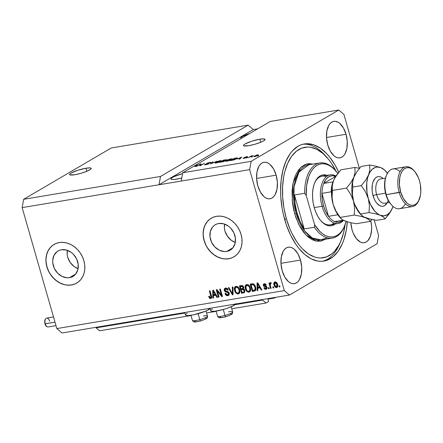 <?xml version="1.0" encoding="UTF-8"?>
<svg xmlns="http://www.w3.org/2000/svg" width="443" height="443" viewBox="0 0 443 443"><rect width="100%" height="100%" fill="white"/><g stroke="black" fill="none" stroke-linecap="round" stroke-linejoin="round"><path stroke-width="0.66" d="M267.96 299.152L274.516 298.056L275.784 297.314L274.516 298.056L274.367 297.552L274.516 298.056L267.96 299.152M267.816 298.643L268.635 301.5L266.027 303.029L231.744 308.749L266.027 303.029L262.594 300.083L234.984 304.69L262.594 300.083L262.439 299.54L262.594 300.083L266.027 303.029L268.635 301.5L267.816 298.643M216.173 311.346L206.593 312.946L216.173 311.346M191.022 315.543L99.581 330.805L191.022 315.543M184.941 313.04L96.142 327.859L99.581 330.805L96.142 327.859L184.941 313.04M95.987 327.316L96.142 327.859L95.987 327.316M67.325 250.295A14.746 12.077 -120.4 0 0 78.084 268.668L74.142 266.57L70.204 262.483L67.746 257.289L67.198 254.526L67.325 250.295M69.501 277.672A14.746 12.077 59.6 0 1 54.068 267.821A14.746 12.077 59.6 0 1 58.044 250.982A14.746 12.077 59.6 0 1 61.494 249.741L66.456 250.029L71.268 252.394L73.388 254.26L76.65 258.989L78.212 264.438L77.841 269.776L75.587 274.189L73.854 275.828L71.799 277.008L69.501 277.672L67.048 277.8L62.064 276.443L57.601 273.154L54.339 268.425L52.778 262.976L52.723 260.24L54.057 255.268L57.141 251.58L59.196 250.406L61.494 249.741A14.746 12.077 59.6 0 1 76.921 259.592A14.746 12.077 59.6 0 1 72.945 276.426A14.746 12.077 59.6 0 1 69.501 277.672L75.714 274.029L69.501 277.672M224.529 224.064A14.746 12.077 -120.4 0 0 235.288 242.437L231.346 240.339L227.409 236.246L224.95 231.058L224.402 228.295L224.529 224.064M226.7 251.436A14.746 12.077 59.6 0 1 211.272 241.585A14.746 12.077 59.6 0 1 215.248 224.751A14.746 12.077 59.6 0 1 218.692 223.51L223.654 223.793L228.472 226.163L230.593 228.023L233.854 232.758L235.416 238.207L235.039 243.545L232.785 247.953L231.052 249.597L228.998 250.771L226.7 251.436L224.252 251.563L219.268 250.212L214.805 246.917L211.544 242.188L209.982 236.739L210.353 231.401L212.607 226.988L214.34 225.349L216.394 224.175L218.692 223.51A14.746 12.077 59.6 0 1 234.125 233.356A14.746 12.077 59.6 0 1 230.15 250.195A14.746 12.077 59.6 0 1 226.7 251.436L232.918 247.798L226.7 251.436M211.344 218.155A22.41 18.351 -120.4 0 0 205.342 243.744A22.41 18.351 -120.4 0 0 228.782 258.695L228.671 258.762A22.41 18.351 59.6 0 1 205.22 243.788A22.41 18.351 59.6 0 1 211.261 218.2A22.41 18.351 59.6 0 1 216.5 216.317L220.226 216.123L224.042 216.749L227.802 218.177L231.362 220.348L234.585 223.183L237.343 226.567L239.541 230.371L241.081 234.452L241.911 238.65L242 242.808L241.346 246.762L239.968 250.361L237.919 253.468L235.288 255.965L232.165 257.748L228.671 258.762L224.944 258.956L221.129 258.324L217.369 256.896L213.814 254.725L210.591 251.895L207.828 248.512L205.635 244.702L204.09 240.627L203.259 236.424L203.171 232.265L203.83 228.311L205.209 224.712L207.252 221.605L209.888 219.113L213.011 217.325L216.5 216.317A22.41 18.351 59.6 0 1 239.951 231.285A22.41 18.351 59.6 0 1 233.91 256.874A22.41 18.351 59.6 0 1 228.671 258.762L228.782 258.695A22.41 18.351 -120.4 0 0 233.993 256.824M54.096 244.414L54.118 244.403A22.41 18.351 -120.4 0 0 48.137 269.975A22.41 18.351 -120.4 0 0 71.583 284.927L71.473 284.993A22.41 18.351 59.6 0 1 48.021 270.025A22.41 18.351 59.6 0 1 54.063 244.436A22.41 18.351 59.6 0 1 59.301 242.548L63.022 242.354L66.843 242.986L70.598 244.409L74.158 246.585L77.381 249.415L80.144 252.798L82.337 256.602L83.882 260.683L84.713 264.886L84.801 269.039L84.142 272.993L82.763 276.593L80.72 279.705L78.084 282.197L74.961 283.985L71.473 284.993L67.746 285.187L63.93 284.561L60.17 283.132L56.61 280.962L53.387 278.126L50.629 274.743L48.431 270.939L46.892 266.858L46.061 262.66L45.972 258.502L46.626 254.548L48.005 250.948L50.048 247.842L52.684 245.344L55.807 243.561L59.301 242.548A22.41 18.351 59.6 0 1 82.752 257.516A22.41 18.351 59.6 0 1 76.711 283.105A22.41 18.351 59.6 0 1 71.473 284.993L71.583 284.927A22.41 18.351 -120.4 0 0 76.789 283.06M85.959 168.224L86.839 171.286L80.936 173.313L74.867 174.719A11.202 1.916 164 0 1 69.645 174.559A11.202 1.916 164 0 1 74.873 171.303A11.202 1.916 164 0 1 85.959 168.224L90.162 167.914L91.18 168.384L90.566 169.326L86.834 171.286L85.959 168.224A11.202 1.916 164 0 1 91.18 168.384A11.202 1.916 164 0 1 85.953 171.64A11.202 1.916 164 0 1 74.867 174.719L69.95 174.858L69.745 174.138L71.168 173.014L77.796 170.267L85.959 168.224M259.803 139.213L260.683 142.275L254.786 144.302L248.711 145.708A11.202 1.916 164 0 1 243.489 145.548A11.202 1.916 164 0 1 248.717 142.292A11.202 1.916 164 0 1 259.803 139.213L264.006 138.903L265.03 139.373L263.507 140.918L260.678 142.275L259.803 139.213A11.202 1.916 164 0 1 265.03 139.373A11.202 1.916 164 0 1 259.803 142.629A11.202 1.916 164 0 1 248.711 145.708L243.8 145.847L243.595 145.127L245.012 144.003L251.641 141.256L259.803 139.213M241.291 138.438A11.762 2.016 164 0 1 240.881 138.083A11.762 2.016 164 0 1 249.769 133.47L242.476 136.461L240.986 137.646L241.291 138.438M176.48 179.182A11.762 2.016 164 0 1 170.998 179.016A11.762 2.016 164 0 1 182.549 173.612L173.922 176.696L171.646 178.025L170.998 179.016L172.072 179.509L174.703 179.432L181.752 178.014A11.762 2.016 164 0 1 176.48 179.182M346.038 134.251L326.491 137.513L346.038 134.251L347.262 141.356L346.908 148.2L345.025 153.732L343.596 155.737L341.907 157.121L340.025 157.83L338.02 157.835L335.977 157.143L333.967 155.781L330.351 151.262L327.737 144.972A18.484 10.123 -99.5 0 1 333.845 121.376A18.484 10.123 -99.5 0 1 346.038 134.251A18.484 10.123 -99.5 0 1 339.931 157.846A18.484 10.123 -99.5 0 1 327.737 144.972L326.508 137.862L326.862 131.017L328.745 125.485L330.173 123.486L331.862 122.102L333.745 121.393L335.75 121.382L337.793 122.074L339.809 123.442L343.419 127.961L346.038 134.251M276.155 175.179L256.608 178.44L276.155 175.179L277.379 182.289L277.025 189.128L275.142 194.665L273.713 196.664L272.024 198.049L270.141 198.757L268.142 198.769L266.093 198.076L264.083 196.709L260.473 192.19L257.854 185.899A18.484 10.123 -99.5 0 1 263.962 162.304A18.484 10.123 -99.5 0 1 276.155 175.179A18.484 10.123 -99.5 0 1 270.047 198.774A18.484 10.123 -99.5 0 1 257.854 185.899L256.63 178.789L256.984 171.95L258.862 166.413L260.296 164.414L261.985 163.03L263.867 162.321L265.866 162.315L267.915 163.002L269.925 164.37L273.536 168.888L276.155 175.179M300.498 260.069L280.951 263.33L300.498 260.069L301.722 267.179L301.367 274.018L299.485 279.555L298.056 281.554L296.367 282.939L294.484 283.647L292.48 283.653L290.436 282.961L288.426 281.598L284.81 277.08L282.197 270.789A18.484 10.123 -99.5 0 1 288.304 247.194A18.484 10.123 -99.5 0 1 300.498 260.069A18.484 10.123 -99.5 0 1 294.39 283.664A18.484 10.123 -99.5 0 1 282.197 270.789L280.967 263.679L281.327 256.84L283.204 251.303L284.639 249.304L286.328 247.919L288.205 247.211L290.209 247.2L292.253 247.892L294.268 249.259L297.879 253.778L300.498 260.069M352.074 229.856A18.484 10.123 -99.5 0 1 350.85 222.746L352.074 229.856L353.232 233.173L356.405 238.683L360.32 242.033L362.363 242.725L364.367 242.714L366.245 242.005L367.934 240.627L370.486 236.08L371.627 229.767L371.605 226.246L370.808 220.808A18.484 10.123 -99.5 0 1 364.268 242.731A18.484 10.123 -99.5 0 1 352.074 229.856M185.623 314.524L185.861 315.355L187.948 315.593L193.779 314.774L205.447 311.213L208.725 309.635L208.415 308.555L208.725 309.635A12.997 2.226 -16 0 0 210.048 308.699M210.779 310.327L210.658 310.809A12.997 2.226 -16 0 0 220.11 310.316A12.997 2.226 -16 0 0 233.876 305.437L233.566 304.358L233.876 305.437L235.643 303.649M284.722 219.734A59.379 32.516 -99.5 0 1 304.341 143.947A59.379 32.516 -99.5 0 1 338.745 172.227L335.102 165.089L329.598 156.96L326.607 153.533L320.3 148.123L313.749 144.806L307.215 143.704L304.031 144.003L300.947 144.867L297.989 146.279L292.563 150.72L290.148 153.699L286.04 161.036L282.999 169.968L281.161 180.151L280.591 191.193L280.784 196.902L282.141 208.431L283.282 214.141L286.444 225.166L290.669 235.322L295.791 244.215L298.632 248.08L304.734 254.459L311.191 258.845L317.764 261.065L321.014 261.331L324.198 261.038L327.283 260.174L333.047 256.802L338.081 251.336L342.195 243.999L343.857 239.713L346.304 230.111L347.356 221.871A59.379 32.516 -99.5 0 1 323.888 261.088A59.379 32.516 -99.5 0 1 284.722 219.734M160.51 176.452L248.141 125.131L111.282 147.968L23.651 199.295L160.51 176.452L23.651 199.295L22.15 207.606L159.009 184.77L160.51 176.452L248.141 125.131L253.291 129.55L257.732 128.808L253.291 129.55L159.009 184.77L22.15 207.606L56.837 328.573L284.317 290.614L249.63 169.647L159.009 184.77L160.51 176.452M111.282 147.968L248.141 125.131L253.291 129.55L159.009 184.77L249.63 169.647L251.131 161.33L338.762 110.008L270.33 121.426L196.16 164.868L197.44 164.486L195.629 166.413L194.931 166.529L195.524 165.942L193.846 166.225L182.704 172.753L251.131 161.33L182.704 172.753L181.204 181.065L182.704 172.753L193.846 166.225L195.524 165.942L194.931 166.529L195.629 166.413L197.44 164.486L196.16 164.868L270.33 121.426L338.762 110.008L343.912 114.427L359.356 168.279L343.912 114.427L338.762 110.008L251.131 161.33L249.63 169.647L284.317 290.614L56.837 328.573L61.992 332.992L289.467 295.032L61.992 332.992L56.837 328.573L22.15 207.606L23.651 199.295L111.282 147.968M200.147 164.364L197.057 166.175L196.387 166.286L200.269 164.015L200.984 163.893L200.618 165.25L204.389 163.323L200.502 165.599L199.782 165.721L200.147 164.364L199.782 165.721L200.502 165.599L204.389 163.323L200.618 165.25L200.984 163.893L200.269 164.015L196.387 166.286L200.147 164.364L200.452 165.427L200.147 164.364M210.508 162.769C211.15 162.354 210.874 162.238 209.677 162.42L206.737 163.356L206.842 163.727L206.737 163.356L208.348 164.037L206.372 164.63L205.679 164.187L204.959 164.325L205.103 164.824L204.959 164.325C204.217 164.796 204.5 164.934 205.812 164.735L208.98 163.733L204.738 164.824L204.959 164.325L206.039 164.503L208.371 163.805L206.516 163.7L206.981 163.223L210.796 162.365L210.508 162.769L209.129 162.703L207.302 163.312L209.179 163.373L208.98 163.733L208.913 163.356L207.402 163.251L210.857 162.42M217.02 161.219L210.408 163.949L212.352 161.994L213.044 161.883L211.173 163.628L217.02 161.219L211.173 163.628L213.044 161.883L212.352 161.994L210.408 163.949L217.02 161.219M216.134 163.013L214.838 162.847L216.854 161.64L219.966 160.704L221.428 160.82L219.451 162.033L216.422 162.963L218.632 162.348L221.439 160.726L220.121 160.682L215.508 162.304L214.833 162.974L216.134 163.013M226.894 161.219L225.598 161.053L227.613 159.84L230.57 158.937L232.187 159.02L230.017 160.316L227.181 161.163L229.391 160.554L232.198 158.932L230.881 158.882L226.268 160.51L225.592 161.18L226.894 161.219M237.564 158.932L241.745 157.093L239.929 159.02L239.231 159.137L239.824 158.55L237.564 158.932L239.824 158.55L239.231 159.137L239.929 159.02L241.745 157.093L237.564 158.932M258.646 155.665L257.416 156.102L258.646 155.665M257.931 155.41L253.761 156.617L256.613 155.083L258.424 154.845L257.931 155.41L258.502 154.912L257.56 154.873L253.689 156.551L254.631 156.589L257.931 155.41M252.421 156.706L251.198 157.138L252.421 156.706M250.644 156.617L248.506 157.592L251.331 155.936L253.33 155.643L250.644 156.617L253.33 155.643L251.331 155.936L248.506 157.592L250.644 156.617M247.798 157.475L246.574 157.913L247.798 157.475M246.424 157.575L245.821 157.315L245.965 157.802L245.821 157.315L245.228 157.343L245.306 157.619L245.25 157.243L247.548 156.883L246.817 156.667L244.519 157.387L245.782 157.603L245.732 157.896L243.224 158.112L243.323 158.444L243.224 158.112L243.921 158.373L245.954 157.808L243.772 158.4L243.102 158.206L245.588 157.78L244.32 157.547L246.214 156.783L247.753 156.645L245.25 157.243L246.696 157.331M236.678 158.738L233.865 159.94L230.349 160.621L234.231 158.345L237.298 157.913L237.459 158.162L236.678 158.738C237.614 158.24 237.725 157.963 237.011 157.913L234.231 158.345L230.349 160.621L236.678 158.738M226.273 160.084C226.827 159.718 226.561 159.63 225.476 159.807L223.471 160.139L219.59 162.415L224.679 161.086L219.59 162.415L223.471 160.139L226.5 159.735L224.739 160.676L225.038 160.792L224.679 161.086L224.739 160.676L226.567 159.79M377.098 243.705L289.467 295.032L284.317 290.614L289.467 295.032L377.098 243.705L378.599 235.394L377.098 243.705M217.347 291.145L219.041 297.059L218.371 297.17L216.239 289.744L216.954 289.622L221.384 295.088L219.684 289.168L220.359 289.058L222.486 296.483L221.766 296.605L217.347 291.145L221.766 296.605L222.486 296.483L220.359 289.058L219.684 289.168L221.384 295.088L216.954 289.622L216.239 289.744L218.371 297.17L219.041 297.059L217.347 291.145L217.901 290.818L217.347 291.145M229.291 293.183L229.158 294.883L227.874 295.686L226.102 295.26L225.072 293.787L225.637 293.332L226.439 294.517L227.53 294.828L228.405 294.479L228.682 293.598L228.056 292.53L225.531 291.931L224.618 291.178L224.169 289.805L224.607 288.548L225.969 288.05L227.453 288.681L228.195 289.971L227.552 290.182L226.888 289.174L225.841 288.947L224.955 289.578L225.022 290.542L225.664 291.206L228.289 291.793L229.291 293.183L227.785 291.577L225.382 291.057L224.955 290.337L225.841 288.947L227.552 290.182L228.195 289.971C227.696 288.576 226.822 287.95 225.57 288.083L224.906 288.315L224.274 290.431L228.627 293.316L227.685 294.805L225.637 293.332L224.989 293.537C225.526 295.099 226.484 295.813 227.874 295.686L228.427 295.359C227.037 295.492 226.08 294.778 225.548 293.216L226.661 294.933L228.427 295.359L227.874 295.686L228.621 295.431L229.291 293.183M232.996 286.948L233.084 294.717L232.392 294.833L228.322 287.728L229.014 287.612L232.453 293.908L232.298 287.064L232.996 286.948L232.298 287.064L232.453 293.908L229.014 287.612L228.322 287.728L232.392 294.833L233.084 294.717L232.996 286.948M239.137 293.537L237.614 293.986L235.953 293.116L234.796 291.344L234.275 288.609L234.712 287.186L236.014 286.344L237.575 286.654L238.849 287.895L239.669 289.733L239.912 291.854L239.375 293.288L238.196 293.964L238.877 293.726L239.774 292.513L239.669 289.733C239.098 287.562 237.88 286.433 236.014 286.344L235.327 286.582L234.563 290.68L235.953 293.116L236.507 292.79L235.122 290.353L234.563 290.68L235.122 290.353L235.632 286.444M249.902 291.743L248.373 292.192L246.712 291.322L245.555 289.55L245.034 286.815L245.472 285.392L246.773 284.544L248.335 284.855L249.608 286.095L250.428 287.939L250.672 290.054L250.14 291.488L248.955 292.17L249.636 291.926L250.533 290.713L250.428 287.939C249.858 285.768 248.639 284.639 246.773 284.544L246.086 284.788L245.328 288.886L246.712 291.322L247.266 290.996L245.882 288.559L245.328 288.886L245.882 288.559L246.391 284.644M273.464 286.865L273.768 287.928L273.093 288.039L272.794 286.975L273.464 286.865L272.794 286.975L273.093 288.039L273.768 287.928L273.464 286.865M277.357 287.186L277.168 287.23C275.812 287.153 274.942 286.322 274.555 284.733L274.001 285.059C274.383 286.649 275.258 287.479 276.609 287.551C277.822 287.042 278.149 285.995 277.6 284.395L277.628 286.809L276.825 287.501L275.729 287.446L274.162 285.541L273.78 283.741L274.001 282.684L274.798 282.008L275.878 282.058L276.842 282.806L277.6 284.395C277.213 282.833 276.349 282.019 275.009 281.958L274.522 282.13M211.411 298.194L209.821 298.399L208.653 296.467L209.301 296.256L210.27 297.674L211.001 297.131L209.345 290.896L210.021 290.78L211.577 296.251L211.588 297.923L210.713 298.549L211.161 298.394M257.754 288.271L257.82 290.586L257.123 290.702L257.062 282.933L257.715 282.822L261.913 289.905L261.215 290.021L260.013 287.895L257.754 288.271L260.013 287.895L261.215 290.021L261.913 289.905L257.715 282.822L257.062 282.933L257.123 290.702L257.82 290.586L257.754 288.271L258.308 287.95L257.754 288.271M267.074 287.319L267.118 288.371L266.564 289.124L265.512 289.345L264.51 288.858L263.884 287.856L264.526 287.651L265.617 288.565L266.249 288.365L266.464 287.657L266.149 287.097L263.629 286.167L263.225 284.871L263.591 284.079L264.643 283.708L265.794 284.151L266.332 285.021L265.684 285.231L264.598 284.506L264.078 284.722L263.967 285.37L266.326 286.211L267.074 287.319L263.945 285.303L264.598 284.506L265.684 285.231L266.332 285.021L264.355 283.736L263.79 283.93L263.303 285.525L266.442 287.562L265.811 288.548L264.526 287.651L263.884 287.856L265.983 289.323L266.536 289.002L264.438 287.535L265.279 288.72L266.536 289.002L265.983 289.323L266.553 289.129L267.074 287.319M268.923 287.623L269.228 288.681L268.558 288.797L268.253 287.734L268.923 287.623L268.253 287.734L268.558 288.797L269.228 288.681L268.923 287.623M270.38 282.728L269.859 283.819L270.413 283.498L269.859 283.819L269.615 282.961L268.94 283.071L270.49 288.471L271.16 288.36L270.357 285.558L271.16 288.36L270.49 288.471L268.94 283.071L269.615 282.961L269.859 283.819L270.236 282.778L271.099 282.911L271.066 283.725L270.18 284.14L270.357 285.558L270.164 284.439L270.584 283.708L271.066 283.725L271.099 282.911L270.219 282.789M279.683 285.829L279.987 286.887L279.317 286.998L279.012 285.94L279.683 285.829L279.012 285.94L279.317 286.998L279.987 286.887L279.683 285.829M255.628 287.02L255.927 289.035L255.478 290.564L252.333 291.505L250.201 284.074L253.573 283.902L254.736 285.01L255.628 287.02L253.097 283.736L250.201 284.074L252.333 291.505L254.797 290.863L252.333 291.505L252.887 291.178L250.821 283.974L252.887 291.178L255.079 290.901L255.628 287.02M244.896 290.458L244.625 292.513L241.573 293.299L239.441 285.873L241.795 285.497L242.847 285.785L243.816 287.341L243.484 288.786L244.386 289.417L244.896 290.458L243.484 288.786L243.761 287.108L241.446 285.536L239.441 285.873L241.573 293.299L244.121 292.64L241.573 293.299L242.127 292.973L240.062 285.768L242.127 292.973L244.386 292.696L244.896 290.458M213.448 295.669L213.52 297.978L212.823 298.095L212.756 290.326L213.415 290.215L217.613 297.297L216.915 297.414L215.713 295.287L213.448 295.669L215.713 295.287L216.915 297.414L217.613 297.297L213.415 290.215L212.756 290.326L212.823 298.095L213.52 297.978L213.448 295.669L214.002 295.343L213.448 295.669M374.169 219.933L378.599 235.394L374.169 219.933M336.83 122.096L336.813 121.609M340.13 123.946L340.152 123.619M212.424 309.02L211.372 309.718M209.938 308.306L211.018 311.158L214.744 311.274L223.759 309.369L228.494 307.835L233.876 305.437A12.997 2.226 -16 0 0 235.587 304.025M187.273 313.218L186.221 313.915M184.786 312.503L185.506 315.006A12.997 2.226 -16 0 0 194.953 314.513A12.997 2.226 -16 0 0 208.725 309.635L210.37 308.328M208.653 296.467L209.55 298.194L210.109 297.868L209.207 296.14L210.109 297.868L209.55 298.194L210.713 298.549C211.748 298.117 211.998 297.203 211.466 295.824L210.021 290.78L209.345 290.896L211.006 297.004L210.497 297.674L209.301 296.256L208.653 296.467M211.261 297.281L211.361 295.669L211.56 296.677L210.497 297.674M211.361 295.669L210.807 295.996L211.361 295.669L209.965 290.791L211.361 295.669M210.713 298.549L211.267 298.222L210.109 297.868L211.449 298.183M257.815 290.353L257.123 290.702L257.676 290.381L257.627 283.764L257.815 290.353M257.621 283.642L257.616 282.839L257.621 283.642M261.791 289.694L261.215 290.021L261.769 289.694L261.331 288.925L261.791 289.694M260.539 287.59L258.308 287.95L260.534 287.579M257.721 287.369L257.61 283.647L258.053 283.393L257.61 283.647L258.419 285.115L258.906 284.827L258.419 285.115L259.543 287.064L260.052 286.765L257.721 287.369L259.543 287.064L257.61 283.647L257.721 287.369M266.714 288.105L265.811 288.548M266.365 288.221L266.996 287.236L266.442 287.562L266.996 287.236L266.703 286.776L265.429 286.909L265.983 286.582L263.856 285.198L263.303 285.525L263.856 285.198L264.1 283.791M265.152 284.179L266.276 284.893L265.684 285.231L266.237 284.904L265.152 284.179L264.598 284.506M264.488 284.655L265.008 284.207M264.144 283.753L263.779 284.55L263.984 285.536L265.435 286.483M263.984 285.536L264.183 285.84M265.351 286.466L266.802 286.865L267.029 287.607L266.669 288.127M269.167 288.459L268.558 288.797L269.111 288.471L268.868 287.629L269.167 288.459M271.044 288.149L269.56 282.966L271.044 288.149M270.579 282.678L270.413 283.498L270.933 282.407M270.994 283.431L270.584 283.708M271.138 283.382L270.717 284.113M279.926 286.665L279.317 286.998L279.871 286.676L279.633 285.835L279.926 286.665M275.009 281.958C273.807 282.451 273.475 283.487 274.001 285.059L274.555 284.733L274.821 282.003M276.609 287.551L277.113 287.374M275.153 281.759L274.344 283.094L274.715 285.22L275.856 286.881L277.379 287.18M277.213 286.366L276.41 286.776L277.108 285.901L276.941 284.561L277.501 284.24L276.941 284.561L276.41 286.776L274.677 284.943L275.214 282.734L276.941 284.561L276.349 283.282L275.286 282.723L275.624 282.446L276.659 282.706L277.39 283.902L277.661 285.574L277.102 286.416M277.661 285.574L277.584 285.885M276.964 286.455L277.501 284.24L275.767 282.407L274.959 282.822L275.496 282.507M273.702 287.706L273.093 288.039L273.652 287.712L273.409 286.876L273.702 287.706M251.679 284.506L253.651 284.284L254.797 285.159L255.744 287.961L255.29 289.711L255.766 288.653L255.506 286.798L253.773 284.312L251.679 284.506M252.754 290.525L251.126 284.832L253.773 284.312L253.219 284.639L254.952 287.119L255.506 286.798L254.952 287.119L255.212 288.98L255.766 288.653L254.642 290.093L252.754 290.525L254.996 289.761L254.952 287.119L253.551 284.794L251.126 284.832L252.754 290.525M246.712 291.322L248.955 292.17L249.509 291.843L247.266 290.996L246.712 291.322M246.502 284.556L245.693 285.835L245.787 288.216L246.801 290.464L248.346 291.727M248.922 291.865L250.046 291.682M246.95 285.347L248.645 285.281L249.996 286.854L250.533 289.329L250.301 290.198L249.475 290.924M246.003 288.781C245.405 287.086 245.749 285.962 247.028 285.414L247.582 285.087L246.513 285.591L247.028 285.414L248.988 286.394L249.542 286.067L247.582 285.087L246.219 285.824L245.76 286.876L246.64 290.209L247.576 291.084L248.7 291.3C247.316 291.228 246.419 290.386 246.003 288.781M249.254 290.973C250.505 290.442 250.854 289.351 250.306 287.701L249.747 288.028L248.988 286.394L249.747 288.028L250.306 287.701L249.542 286.067L248.988 286.394L248.091 285.602L247.028 285.414M249.747 288.028C250.301 289.678 249.952 290.769 248.7 291.3L249.913 290.076L249.747 288.028M249.752 290.802L248.7 291.3M241.8 289.39L244.093 289.273L244.735 290.104L244.735 291.333L244.436 291.61L244.78 290.254L243.041 289.185L241.8 289.39M240.92 286.3L243.008 286.128L243.633 286.881L243.6 287.95L243.678 287.02L242.016 286.117L240.361 286.627L240.92 286.3M240.998 288.847L240.361 286.627L242.016 286.117L241.463 286.444L243.124 287.341L243.678 287.02L243.124 287.341L242.83 288.465L243.384 288.144L240.998 288.847L242.83 288.465L243.124 287.341L242.454 286.449L240.361 286.627L240.998 288.847M242.742 288.321L243.384 288.144M243.955 291.893L244.303 290.957L243.777 289.783L243.008 289.462L241.247 289.716L241.994 292.319L243.955 291.893L241.994 292.319L241.247 289.716L243.041 289.185L242.487 289.506L244.226 290.575L244.78 290.254L244.226 290.575L243.955 291.893L244.508 291.572L243.916 291.92L244.47 291.594M235.953 293.116L238.196 293.964L238.749 293.637L236.507 292.79L235.953 293.116M235.742 286.35L234.928 287.629L235.028 290.01L236.041 292.258L237.586 293.521M238.162 293.659L239.281 293.476M236.191 287.142L237.359 286.887L238.783 287.867L239.674 290.015L239.541 291.992M239.275 292.369L238.716 292.718M235.244 290.58C234.646 288.88 234.989 287.762 236.269 287.208L236.822 286.887L235.754 287.391L236.269 287.208L238.229 288.188L238.783 287.867L236.822 286.887L235.46 287.618L235 288.67L235.881 292.009L236.817 292.878L237.941 293.094C236.556 293.022 235.659 292.186 235.244 290.58M238.495 292.773C239.746 292.236 240.095 291.145 239.541 289.5L238.987 289.822L238.229 288.188L238.987 289.822L239.541 289.5L238.783 287.867L238.229 288.188L237.326 287.396L236.269 287.208M238.987 289.822C239.541 291.472 239.187 292.563 237.941 293.094L239.154 291.871L238.987 289.822M238.987 292.596L237.941 293.094M233.084 294.484L232.392 294.833L232.946 294.506L232.569 293.842L233.084 294.484M229.441 288.382L229.003 287.612L229.441 288.382M233.007 293.587L232.453 293.908L233.007 293.587L232.957 292.369L232.403 292.69L232.957 292.369L232.852 286.97L233.007 293.587M228.76 294.307L227.685 294.805M228.239 294.484L229.181 292.995L228.627 293.316L229.181 292.995L227.165 291.859L226.606 292.181L227.165 291.859L224.834 290.11L224.274 290.431L224.834 290.11L225.21 288.177M226.395 288.626L227.442 288.847L228.151 289.838L227.552 290.182L228.106 289.855L226.395 288.626L225.841 288.947M225.963 288.758L226.284 288.648M225.443 288L224.756 289.03L224.972 290.492L225.913 291.527L228.865 292.408L229.241 293.548L228.699 294.34M228.328 292.075L228.61 292.203M218.98 296.838L218.371 297.17L218.925 296.849L216.86 289.639L218.98 296.838M221.937 294.761L221.384 295.088L221.937 294.761L220.304 289.063L221.937 294.761M222.425 296.262L221.766 296.605L222.325 296.278L217.901 290.818L222.425 296.262M213.515 297.751L212.823 298.095L213.376 297.774L213.321 291.156L213.515 297.751M213.321 291.034L213.316 290.231L213.321 291.034M217.485 297.087L216.915 297.414L217.469 297.087L217.031 296.317L217.485 297.087M216.239 294.983L214.002 295.343L216.234 294.972M213.421 294.761L213.31 291.04L213.753 290.785L213.31 291.04L214.113 292.507L214.606 292.219L214.113 292.507L215.243 294.457L215.752 294.158L213.421 294.761L215.243 294.457L213.31 291.04L213.421 294.761M275.214 282.734L274.51 283.603L274.677 284.943L275.269 286.222L276.41 286.776M334.52 255.5L334.21 255.556M254.454 156.617L254.288 156.03L254.454 156.617M254.963 155.919L257.139 155.116L257.294 155.753L255.096 156.495L254.963 155.919L254.492 156.285L255.052 156.346L254.963 155.919L256.486 155.266L257.139 155.116L257.233 155.543L257.699 155.172L257.139 155.116M251.414 156.229L251.331 155.936L251.414 156.229M244.37 158.129L243.949 157.968M246.441 156.9L246.823 157.027M241.219 157.653L241.086 157.199L241.219 157.653M239.951 158.998L239.824 158.55L239.951 158.998M238.24 158.627L241.014 157.381L240.699 158.201L240.582 157.791L240.056 158.323L240.178 158.755L240.056 158.323L238.24 158.627L240.056 158.323L241.014 157.381L238.24 158.627M237.16 158.433L237.011 157.913L237.16 158.433M237.498 158.018L237.011 157.913M236.424 158.201L234.447 158.5L231.473 160.239L232.68 160.222L236.075 159.07L236.678 158.334L236.424 158.201L234.807 159.447L231.523 160.421L234.447 158.5L236.424 158.201L236.795 158.672M226.367 160.859L226.268 160.51L226.367 160.859M226.932 160.399L230.432 159.148L231.379 159.264L231.479 159.607L231.379 159.264L230.847 159.945L227.392 161.125L226.367 160.909L226.932 160.399L226.5 160.997L228.333 160.731L231.401 159.203L229.413 159.375L226.932 160.399M231.512 159.585L231.379 159.264M224.828 160.992L224.739 160.676L224.828 160.992M224.679 161.086L224.739 160.676M225.736 160.028L223.687 160.294L222.53 160.975L224.789 160.111L225.587 160.399L224.413 160.643L224.562 161.152L224.413 160.643L222.53 160.975L225.542 160.233M220.714 162.038L223.316 161.03L224.058 161.396L222.79 161.828L220.714 162.038L224.224 160.981L222.076 161.241L220.714 162.038M224.313 161.28L224.003 161.202M215.608 162.653L215.508 162.304L215.608 162.653M216.173 162.193L219.673 160.942L220.62 161.058L220.719 161.402L220.62 161.058L220.082 161.739L216.627 162.919L215.608 162.703L216.173 162.193L215.741 162.791L217.574 162.526L220.642 160.997L218.654 161.169L216.173 162.193M220.752 161.379L220.62 161.058M212.474 162.42L212.352 161.994L212.474 162.42M204.959 164.325L204.544 164.73M205.508 164.779L205.679 164.187M206.737 163.356L206.444 163.644M210.071 162.852L209.783 162.913M209.013 163.711L208.913 163.356L209.013 163.711M208.98 163.733L208.913 163.356M200.386 165.184L200.269 164.015L200.673 165.056L200.386 165.184M196.913 165.045L196.786 164.591L196.913 165.045M195.651 166.391L195.524 165.942L195.651 166.391M194.975 165.566L196.709 164.774L196.399 165.593L196.282 165.184L195.756 165.715L195.878 166.147L195.756 165.715L194.3 165.959L195.756 165.715L196.709 164.774L194.975 165.566M255.052 156.346L257.233 155.543M67.857 285.12L71.583 284.927L75.072 283.919M52.795 245.278L50.164 247.775L48.115 250.882L46.736 254.481L46.083 258.435M46.172 262.594L47.002 266.791L48.542 270.872M50.74 274.677L53.498 278.06L56.721 280.895L60.281 283.066L64.041 284.495M225.061 258.889L228.782 258.695L232.276 257.682M209.999 219.047L207.363 221.544L205.319 224.651L203.941 228.25L203.282 232.204M203.37 236.357L204.201 240.56L205.746 244.641M207.939 248.445L210.702 251.829L213.925 254.659L217.48 256.835L221.24 258.258M199.2 321.308L200.336 321.02L199.821 319.647A7.841 1.34 164 0 1 192.4 320.361A7.841 1.34 -16 0 0 199.821 319.647L198.115 313.705L199.821 319.647A7.841 1.34 -16 0 0 207.485 316.058L206.023 310.969M195.645 320.632L195.092 320.97M194.743 321.269L194.704 321.696M195.014 321.812L198.115 321.546M203.387 316.02A7.841 1.34 164 0 1 207.49 316.075A7.841 1.34 164 0 1 199.821 319.647L200.319 321.048L201.471 320.682M202.567 320.322L205.774 318.86M206.122 318.561L206.161 318.129M205.845 318.019L205.325 317.974M224.352 317.11L225.487 316.823L224.972 315.449A7.841 1.34 164 0 1 217.552 316.164M228.538 311.822A7.841 1.34 164 0 1 232.641 311.878C232.553 313.843 233.627 313.982 225.476 316.85C218.499 318.428 218.615 317.819 217.557 316.18A7.841 1.34 -16 0 0 224.972 315.449L223.266 309.507L224.972 315.449A7.841 1.34 -16 0 0 232.636 311.861A7.841 1.34 164 0 1 224.972 315.449L225.47 316.85L226.622 316.485M220.797 316.435L220.243 316.773M219.894 317.072L219.855 317.498M220.165 317.614L223.266 317.349M227.724 316.125L230.925 314.663M231.274 314.364L231.312 313.932M230.997 313.821L230.476 313.777M326.341 176.685A24.647 13.495 80.5 0 0 314.552 183.131A24.647 13.495 -99.5 0 1 322.078 176.203L330.218 174.841A24.647 13.495 -99.5 0 1 335.949 176.021A24.647 13.495 80.5 0 0 322.748 181.652A24.647 13.495 80.5 0 0 322.072 206.3A24.647 13.495 80.5 0 0 343.475 220.376A24.647 13.495 -99.5 0 1 338.33 223.466A24.647 13.495 -99.5 0 1 322.072 206.3L314.242 207.606L322.072 206.3A24.647 13.495 -99.5 0 1 330.218 174.841M314.303 207.828A25.772 14.11 -99.5 0 1 314.746 182.66A25.772 14.11 -99.5 0 1 327.061 175.367L322.687 174.963L320.062 175.954L317.709 177.881L315.715 180.672L314.153 184.216L313.09 188.386L312.57 193.01L312.597 197.921L313.184 202.927L314.303 207.828L315.914 212.446L317.952 216.599L320.344 220.132L322.991 222.901L325.793 224.8L328.645 225.764L331.436 225.753L335.179 223.992A25.772 14.11 -99.5 0 1 321.164 221.096A25.772 14.11 -99.5 0 1 314.303 207.828M344.532 226.212A38.092 20.86 -99.5 0 1 332.405 238.085A38.092 20.86 -99.5 0 1 314.364 227.237L304.197 228.931A38.092 20.86 -99.5 0 1 297.109 213.255L296.184 213.41A38.092 20.86 80.5 0 1 308.771 164.79L298.975 172.072L294.08 186.608L293.897 201.604L296.184 213.41L294.706 213.886L292.203 200.142L293.177 182.693L300.515 167.664L306.406 164.12L312.869 164.109L309.557 163.677L307.459 163.877L305.421 164.447L301.617 166.673L298.289 170.278L295.575 175.123L294.479 177.959L292.862 184.299L292.059 191.337L292.446 202.617L293.753 210.192L295.841 217.474L300.254 227.237L303.892 232.608L307.918 236.817L312.188 239.713L316.524 241.18L320.771 241.164L325.411 239.253M340.296 242.343A59.379 32.516 -99.5 0 1 322.493 261.265A59.379 32.516 80.5 0 0 339.72 243.766L340.888 240.998A56.017 30.672 -99.5 0 1 286.383 218.759L284.605 219.335L286.383 218.759L283.952 208.099L282.673 197.224L282.606 186.547L283.747 176.486L284.76 171.812L287.629 163.384L291.505 156.462L296.256 151.312L301.694 148.128L307.608 147.032L310.67 147.286L316.872 149.38L322.969 153.516L328.723 159.541L331.403 163.185L336.237 171.574M325.948 156.357A59.379 32.516 -99.5 0 0 302.962 144.235A59.379 32.516 80.5 0 1 324.935 155.188L326.94 157.431A56.017 30.672 -99.5 0 0 290.829 157.453A56.017 30.672 -99.5 0 0 286.383 218.759L289.883 228.798L291.992 233.461L296.832 241.856L299.512 245.5L302.331 248.733L308.284 253.833L314.458 256.968L317.559 257.748L320.621 258.003L326.535 256.912L331.973 253.728L334.448 251.386L338.784 245.322L340.606 241.651L343.469 233.228L345.031 225.011A56.017 30.672 -99.5 0 1 340.888 240.998M327.261 237.808L316.49 241.175L306.085 235.095L298.803 224.529L294.706 213.886L296.184 213.41A38.092 20.86 80.5 0 0 321.308 239.94L312.226 237.985L304.607 230.947L296.184 213.41L297.109 213.255A38.092 20.86 -99.5 0 1 294.457 194.975L304.629 193.281A38.092 20.86 -99.5 0 1 319.868 162.941A38.092 20.86 -99.5 0 1 335.19 170.234M335.528 170.599L334.858 169.852A38.092 20.86 80.5 0 0 304.629 193.281L306.24 195.518A36.974 20.245 -99.5 0 1 335.528 170.599A36.974 20.245 -99.5 0 1 337.793 173.429L334.299 169.309L331.442 166.861L328.496 165.101L325.522 164.054L322.576 163.738L319.724 164.176L317.022 165.344L314.519 167.221L312.276 169.774L310.333 172.947L308.727 176.679L306.656 185.495L306.24 195.518L314.608 224.69L319.824 231.412L322.681 233.854L325.627 235.621L328.601 236.667L331.547 236.977L334.399 236.545L337.101 235.377L339.604 233.494L341.846 230.941L343.79 227.768L346.199 221.506A36.974 20.245 -99.5 0 1 344.732 225.753A36.974 20.245 -99.5 0 1 314.608 224.69L314.364 227.237A38.092 20.86 80.5 0 0 344.344 226.678L344.732 225.753M326.94 157.431A56.017 30.672 -99.5 0 1 336.054 171.203M338.33 223.466L330.196 224.828A24.647 13.495 -99.5 0 1 320.826 220.714A24.647 13.495 80.5 0 0 334.066 222.984M294.457 194.975L295.16 204.173L297.109 213.255L300.182 221.677L304.197 228.931L294.457 194.975L304.629 193.281L306.24 195.518L314.608 224.69L314.364 227.237L304.197 228.931L294.457 194.975M343.037 220.221A23.529 12.886 -99.5 0 1 334.675 221.616A23.529 12.886 -99.5 0 1 328.507 216.328A23.529 12.886 -99.5 0 1 323.551 205.823L322.072 206.3L323.551 205.823L325.683 211.527L328.507 216.328L321.923 193.369L322.266 199.621L323.551 205.823A23.529 12.886 -99.5 0 1 321.923 193.369A23.529 12.886 -99.5 0 1 323.722 183.413L335.705 176.397L332.156 175.705L328.811 176.718L325.926 179.349L323.722 183.413A23.529 12.886 -99.5 0 1 335.716 176.386L323.722 183.413A23.529 12.886 80.5 0 0 321.923 193.369L331.17 191.825A23.529 12.886 -99.5 0 1 332.97 181.874L323.722 183.413L332.97 181.874A23.529 12.886 80.5 0 0 331.17 191.825L321.923 193.369L328.507 216.328A23.529 12.886 80.5 0 0 334.675 221.616L338.242 222.297L341.586 221.284L343.103 220.16M337.754 214.783L328.507 216.328L337.754 214.783A23.529 12.886 80.5 0 0 339.393 216.754A23.529 12.886 -99.5 0 1 337.754 214.783L338.003 214.639M334.675 221.616L343.148 220.199L334.675 221.616M333.297 181.796L332.97 181.874M405.854 166.762L392.908 168.921A20.168 11.042 80.5 0 0 386.246 194.665L385.875 194.494A19.049 10.427 80.5 0 0 390.942 204.301L391.612 205.048A20.168 11.042 -99.5 0 1 386.246 194.665A20.168 11.042 80.5 0 0 399.547 208.708L412.494 206.549A20.168 11.042 -99.5 0 1 399.193 192.5A20.168 11.042 80.5 0 0 418.812 200.507L419.205 199.583A19.049 10.427 -99.5 0 1 400.671 192.024L386.246 194.665L399.193 192.5A20.168 11.042 -99.5 0 1 405.854 166.762A20.168 11.042 -99.5 0 1 414.127 170.81M405.373 203.736A20.168 11.042 -99.5 0 1 391.612 205.048M414.46 171.17L413.795 170.422A20.168 11.042 80.5 0 0 400.793 170.433A20.168 11.042 80.5 0 0 399.193 192.5L400.671 192.024A19.049 10.427 -99.5 0 1 402.183 171.181A19.049 10.427 -99.5 0 1 414.46 171.17A19.049 10.427 -99.5 0 1 419.527 180.977L418.342 177.565L415.069 171.89L413.109 169.841L411.038 168.434L408.928 167.72L406.868 167.731L404.93 168.462L403.191 169.885L401.712 171.95L400.561 174.57L399.774 177.649L399.409 184.698L400.671 192.024L403.368 198.508L407.089 203.16L409.166 204.566L411.27 205.281L413.336 205.27L415.274 204.539L417.013 203.115L418.485 201.056L420.424 195.352L420.811 191.93L420.357 184.604L419.527 180.977A19.049 10.427 -99.5 0 1 419.205 199.583M380.41 178.972A12.326 6.75 80.5 0 0 376.628 194.643A2.691 0.46 -16 0 0 373.078 195.789A15.012 8.223 -99.5 0 1 373.909 179.958A15.012 8.223 -99.5 0 1 382.907 178.33M419.006 200.037A20.168 11.042 -99.5 0 1 412.494 206.549M385.432 178.125L380.703 178.911A12.326 6.75 80.5 0 0 376.628 194.643L385.521 193.159L376.628 194.643A12.326 6.75 80.5 0 0 384.757 203.226L389.491 202.434M360.901 214.617L360.901 214.617A24.647 13.495 -99.5 0 1 353.514 201.056L352.401 193.973L352.794 187.051L352.55 182.444L353.819 177.266A24.647 13.495 -99.5 0 1 353.963 176.912A24.647 13.495 80.5 0 0 353.935 176.978A24.647 13.495 80.5 0 0 353.819 177.266L350.801 182.704L346.504 188.103L350.64 194.255L353.514 201.056A24.647 13.495 -99.5 0 1 353.819 177.266L355.087 172.083L354.837 167.476L359.511 168.312L354.837 167.476L355.087 172.083L353.819 177.266L350.801 182.704L346.504 188.103L350.64 194.255L353.514 201.056L354.621 208.138L354.228 215.06L360.375 216.212L365.409 217.696L368.659 219.468L370.298 221.389L356.25 223.732L350.103 222.58L345.069 221.096L341.819 219.324L340.18 217.402L354.228 215.06L360.375 216.212L365.409 217.696L368.659 219.468L370.298 221.389L356.25 223.732L350.103 222.58L345.069 221.096L341.819 219.324L339.726 217.142A24.647 13.495 80.5 0 1 333.169 204.45L332.062 197.362L332.449 190.446L332.206 185.839L333.474 180.661L334.775 177.953L340.789 169.824L354.837 167.476L340.789 169.824L336.486 175.218L333.474 180.661A24.647 13.495 80.5 0 0 333.169 204.45L332.062 197.362L332.449 190.446L346.504 188.103L332.449 190.446L332.206 185.839L333.59 180.373A24.647 13.495 80.5 0 0 333.474 180.661L331.613 188.762L331.851 198.165L333.169 204.45L335.318 210.248L339.764 217.186M370.298 221.389L371.915 219.506L370.298 221.389M387.73 173.578L384.402 169.879L380.814 167.648L377.203 167.039L375.465 167.36L372.281 169.226L369.656 172.609L367.773 177.272L366.754 182.898L366.992 192.301L368.31 198.586L370.459 204.384L374.905 211.322L378.394 214.312L383.455 217.004L385.094 218.92L376.589 220.337L367.756 218.493L363.559 216.843L361.172 214.977L358.337 211.006L354.749 204.533L353.514 201.056L354.621 208.138L354.228 215.06L340.18 217.402L336.043 211.25L333.169 204.45L336.043 211.25L340.18 217.402M343.253 220.177L346.886 221.605M333.612 180.323L333.474 180.661M360.524 214.008L369.025 212.59L375.171 213.742L380.205 215.232A24.647 13.495 -99.5 0 1 368.31 198.586A24.647 13.495 -99.5 0 1 368.615 174.797L365.597 180.24L361.294 185.634L365.442 191.802L368.31 198.586L369.418 205.668L369.025 212.59L360.524 214.008L356.377 207.839L354.749 204.533L353.514 201.056L352.401 193.973L352.794 187.051L352.55 182.444L353.819 177.266A24.647 13.495 80.5 0 0 353.514 201.056A24.647 13.495 80.5 0 0 360.07 213.747L363.559 216.843L370.448 219.185L376.589 220.337L385.094 218.92L389.369 213.559L391.08 210.829L393.002 206.421A24.647 13.495 -99.5 0 1 392.409 208.083A24.647 13.495 -99.5 0 1 392.288 208.371A24.647 13.495 -99.5 0 1 380.205 215.232L383.815 215.835L387.204 214.783L390.133 212.136L392.42 208.055M353.935 176.978L356.831 171.823L361.134 166.43L369.634 165.006L369.877 169.614L368.615 174.797A24.647 13.495 -99.5 0 1 380.814 167.648A24.647 13.495 -99.5 0 1 386.152 171.602A24.647 13.495 -99.5 0 1 387.464 173.213M387.171 202.822L384.585 205.657L383.057 206.233L381.434 206.244L379.773 205.679L376.594 202.96L375.204 200.9L374.014 198.481L372.425 192.932L372.081 190.019L372.369 184.465L372.989 182.034L375.06 178.341L376.434 177.222L377.962 176.646L379.585 176.635L381.251 177.2L383.112 178.512M382.691 168.523L385.05 170.372L382.691 168.523L380.814 167.648L375.814 166.169L369.634 165.006L361.134 166.43L356.831 171.823L353.819 177.266M380.814 167.648L375.814 166.169L369.634 165.006L369.877 169.614L368.615 174.797L365.597 180.24L361.294 185.634L365.442 191.802L368.31 198.586L369.418 205.668L369.025 212.59L375.171 213.742L380.205 215.232L383.455 217.004L385.094 218.92L391.08 210.829M352.794 187.051L361.294 185.634L352.794 187.051M386.23 175.821L384.978 180.118L384.59 183.54L385.05 190.867L387.066 197.905L388.572 200.972L390.986 204.345M388.134 200.529A15.012 8.223 -99.5 0 1 380.72 206.067A15.012 8.223 -99.5 0 1 373.078 195.789A2.691 0.46 164 0 1 376.628 194.643A12.326 6.75 80.5 0 0 385.045 203.165M386.595 174.963L386.202 175.888A19.049 10.427 80.5 0 0 385.875 194.494L386.246 194.665A20.168 11.042 -99.5 0 1 386.595 174.963A20.168 11.042 -99.5 0 1 400.035 171.74M48.298 326.928A4.48 2.453 -99.5 0 1 45.236 323.827L44.848 323.002M55.01 322.199L45.236 323.827A4.48 2.453 80.5 0 0 48.193 326.951C46.676 326.989 45.585 325.948 44.926 323.816L55.01 322.199M53.509 316.972L46.72 318.107A4.48 2.453 80.5 0 0 45.236 323.827A4.48 2.453 -99.5 0 1 46.615 318.129A4.48 2.453 -99.5 0 1 49.677 321.23M45.906 325.544L45.557 325.024M44.765 322.26L44.992 320.234M45.014 323.722L44.926 323.816C44.322 320.688 44.92 318.783 46.72 318.107M254.642 290.093L255.196 289.772M257.704 155.144L257.804 155.487M254.487 156.318L254.57 156.6M245.173 157.32L245.256 157.625M226.367 160.909L226.473 161.28M215.608 162.703L215.713 163.074M207.202 163.423L207.28 163.7M207.485 316.058C207.402 318.041 208.47 318.179 200.325 321.048C193.342 322.626 193.464 322.017 192.406 320.378L190.95 315.294M217.557 316.18L216.101 311.097M232.636 311.861L231.18 306.772M332.405 238.085L321.308 239.94M308.771 164.79L319.868 162.941M386.152 171.602L384.923 170.223M55.995 325.644L48.193 326.951"/></g></svg>
